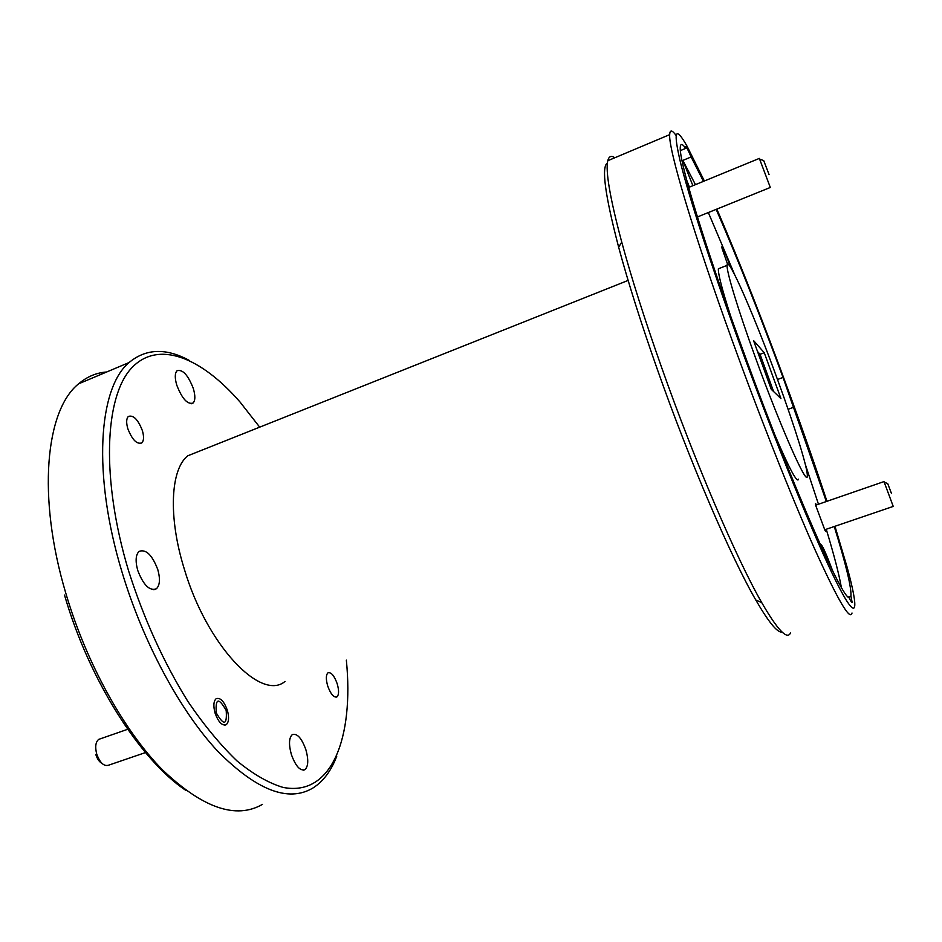 <?xml version="1.0" encoding="UTF-8"?>
<svg xmlns="http://www.w3.org/2000/svg" width="942" height="942" viewBox="0 0 942 942"><rect width="100%" height="100%" fill="white"/><g stroke="black" fill="none" stroke-linecap="round" stroke-linejoin="round"><path stroke-width="1.41" d="M769.061 174.564L763.726 160.635L769.061 174.564M770.309 187.458L759.346 158.409L688.696 187.423M891.438 493.42L887.717 483.623L891.438 493.42M893.228 506.419L883.985 481.597L815.69 505.195M100.453 738.775L98.722 739.376C95.589 741.99 94.918 746.876 96.708 754.036C100.029 763.02 104.067 766.717 108.825 765.116L145.504 752.564M226.198 710.456C218.65 697.257 215.329 698.057 216.248 712.858C223.89 726.058 227.199 725.269 226.198 710.456M101.936 763.338C99.24 761.842 97.203 758.887 95.79 754.471M826.946 501.309C815.949 467.797 803.42 431.777 789.361 393.25C764.186 324.354 740.012 262.959 716.862 209.089M704.357 180.994L687.107 146.281C675.084 125.039 672.953 130.75 680.713 163.425C689.261 197.514 710.586 263.595 737.927 339.167C774.147 439.313 815.442 540.402 836.531 582.297C857.785 624.617 859.363 611.841 847.129 567.261L834.965 526.284M852.015 613.018C850.167 621.249 837.779 600.007 814.818 549.316C792.069 498.259 760.159 417.859 732.181 340.439C692.959 232.144 668.361 148.706 669.68 134.635C669.915 129.631 672.023 129.866 676.026 135.354M782.131 632.094C777.444 632.942 768.66 622.25 755.79 600.007C731.063 557.334 690.168 462.546 657.469 369.747C641.043 323.141 628.102 282.294 618.647 247.181C604.976 194.888 601.231 166.816 607.413 162.978M614.82 157.75C611.252 155.277 608.909 156.266 607.79 160.717C605.329 170.832 609.98 197.973 621.755 242.165C631.481 277.937 644.74 319.656 661.555 367.286C695.019 462.169 736.715 559.101 761.689 602.539C777.562 629.998 787.171 640.136 790.503 632.989M259.686 427.15L239.986 401.963C201.235 357.43 157.891 339.297 131.232 368.416C104.68 397.288 100.876 478.76 128.548 570.734C143.867 618.847 163.672 662.45 187.953 701.543C204.19 725.364 220.593 745.193 237.125 761.042C253.386 774.324 268.682 783.108 283.012 787.394C332.137 797.12 354.004 737.209 346.35 660.142M336.789 756.12C331.231 770.792 323.294 781.413 312.968 787.983C288.417 802.69 256.624 790.397 217.602 751.104C180.346 711.104 143.266 642.75 122.107 572.359C92.139 474.156 98.557 387.786 129.101 362.529C145.975 348.469 166.086 347.786 189.436 360.503M106.693 371.984C96.355 372.738 87.005 376.67 78.645 383.806C45.699 409.958 36.762 496.446 65.952 593.707C86.523 663.439 123.967 730.721 162.365 769.767C202.648 808.083 236.018 819.611 262.453 804.374M730.698 267.469L729.473 264.031C723.586 248.547 721.125 243.389 722.102 248.535L727.53 264.113M816.431 504.936C815.325 502.781 815.148 503.122 815.89 505.96L824.945 530.287C825.722 531.7 825.887 531.453 825.428 529.522M686.683 180.099L689.426 187.117M680.371 150.614L685.764 148.353C682.232 143.455 680.395 143.255 680.242 147.753C679.441 160.293 699.376 228.423 732.405 321.045L746.829 360.88C794.271 490.264 841.901 598.04 849.072 597.581C850.92 601.573 851.945 603.163 852.133 602.362L850.932 596.133C851.592 587.808 846.034 564.611 834.259 526.519M848.365 597.122L850.909 596.286M826.334 501.509L783.038 377.448C759.37 313.427 737.08 257.401 716.179 209.371M793.882 407.191L788.089 409.299M720.135 268.093L718.357 268.8C718.075 273.91 722.149 289.63 730.592 315.947M778.245 381.557C755.166 317.807 727.342 253.586 727.083 265.361C726.423 271.414 738.163 310.106 755.413 357.56C780.365 426.644 807.376 487.45 807.282 476.11C808.212 469.822 795.119 427.774 778.245 381.557M142.395 430.659C144.079 436.617 143.891 440.691 141.818 442.881C136.873 444.589 132.198 439.832 127.794 428.622C126.134 422.675 126.31 418.625 128.347 416.458C133.34 414.751 138.027 419.484 142.395 430.659M337.189 683.704C339.108 690.451 339.014 694.843 336.918 696.892C333.774 697.763 330.701 694.124 327.71 685.988C325.814 679.241 325.897 674.861 327.969 672.835C331.148 671.976 334.222 675.591 337.189 683.704M227.328 710.186C229.271 717.357 228.906 722.184 226.245 724.669C222.159 726.035 218.438 722.196 215.082 713.141C213.175 705.97 213.528 701.166 216.142 698.705C220.275 697.327 223.996 701.154 227.328 710.186M193.345 388.575C195.43 395.77 195.335 400.597 193.063 403.046C187.517 404.73 182.089 398.76 176.766 385.148C174.706 377.978 174.788 373.185 177.025 370.759C182.642 369.099 188.082 375.034 193.345 388.575M305.867 749.667C308.658 759.794 308.328 766.458 304.89 769.696C300.086 771.121 295.576 766.07 291.372 754.518C288.617 744.404 288.935 737.751 292.326 734.583C297.177 733.135 301.687 738.163 305.867 749.667M157.809 569.639C160.364 578.941 159.893 585.312 156.407 588.762C149.601 591.235 143.372 585.1 137.732 570.393C135.224 561.126 135.672 554.791 139.086 551.388C145.975 548.903 152.215 554.979 157.809 569.639M285.049 681.407C261.134 701.872 206.71 645.317 184.185 568.662C167.947 516.499 170.608 468.998 187.858 455.763L200.469 450.735M764.233 352.708L753.529 340.533L771.263 389.317L780.93 398.56L764.233 352.708L760.053 354.298L757.521 351.519M773.594 391.554L760.053 354.298M841.324 587.278C839.039 574.231 834.011 554.885 826.252 529.251M818.468 504.241L805.316 464.382M185.704 790.303C140.158 759.853 89.09 680.112 64.515 595.061M703.474 181.359L691.122 156.961C687.613 148.918 685.764 145.563 685.564 146.893L685.764 148.353M777.491 379.496L783.038 377.448M734.654 274.652L708.337 212.539M695.455 184.644L682.844 160.411L691.122 156.961M832.681 570.923C825.875 552.895 821.883 544.111 820.706 544.558L820.706 545.43M692.888 185.704L682.844 160.411M775.231 435.805C789.537 469.175 797.321 483.623 798.581 479.16M763.585 160.587L759.735 159.092M697.433 216.954L770.238 187.493M887.611 483.587L884.267 482.151M824.686 529.781L893.193 506.431M98.722 739.376L127.688 729.285M618.647 247.181L621.755 242.165M718.357 268.8L727.083 265.361M141.818 442.881L140.075 443.588M336.918 696.892L336.035 697.198M226.245 724.669L224.808 725.163M193.063 403.046L191.332 403.753M304.89 769.696L303.418 770.179M156.407 588.762L153.829 589.727M669.68 134.635L607.79 160.717M628.126 280.422L187.858 455.763M129.101 362.529L78.645 383.806M848.236 597.016L850.932 596.133M755.79 600.007L761.689 602.539"/></g></svg>
